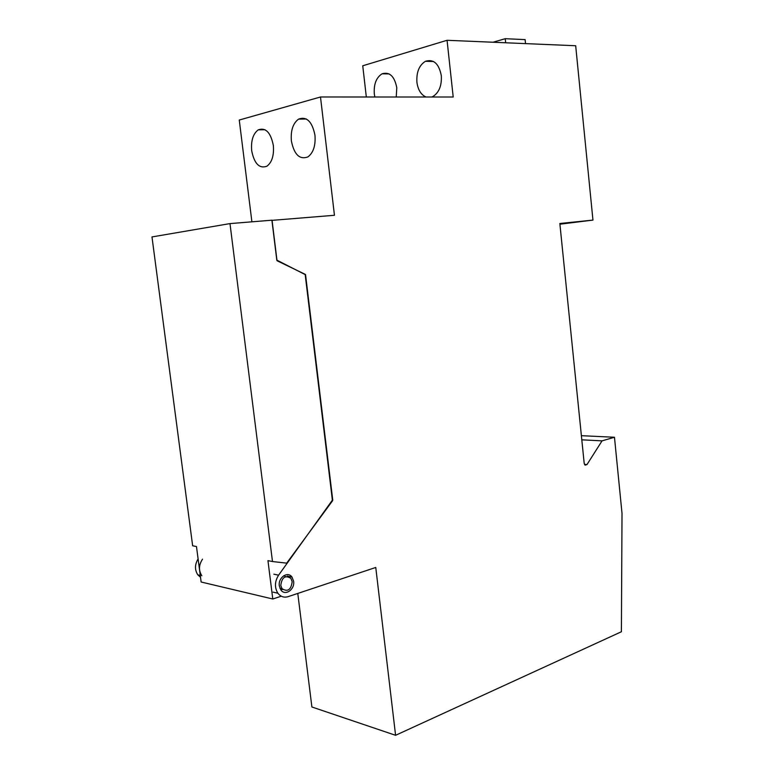 <?xml version="1.0" encoding="UTF-8"?>
<svg xmlns="http://www.w3.org/2000/svg" width="774" height="774" viewBox="0 0 774 774"><rect width="100%" height="100%" fill="white"/><g stroke="black" fill="none" stroke-linecap="round" stroke-linejoin="round"><path stroke-width="1.16" d="M200.514 577.269L197.815 574.83C194.632 569.838 194.729 564.536 198.105 558.905M297.787 593.435L311.893 706.991L395.582 735.3L621.396 631.748L622.015 513.375L614.469 437.252L602.056 440.861L586.982 464.584L585.057 465.145L584.196 463.355L559.844 223.502L592.952 220.097L575.682 45.743L447.062 40.287L453.206 97.011L320.494 96.992L334.455 215.278L271.926 220.367L276.802 260.112L305.179 274.596M447.062 40.287L362.745 65.78L366.325 97.002M320.494 96.992L239.263 120.038L251.898 221.819M293.617 581.245C295.01 589.517 285.113 596.357 280.865 589.933L279.327 585.879C277.943 577.578 287.783 570.825 292.001 577.065L293.617 581.245M202.536 559.167C198.744 564.923 198.512 570.448 201.821 575.75M273.135 592.139L277.876 593.232C274.431 587.495 274.673 581.477 278.592 575.179L332.375 500.139M332.762 500.188L305.537 274.557M291.392 140.984C294.159 154.645 299.673 159.947 307.936 156.899C313.393 152.72 315.734 145.483 314.96 135.179C312.164 121.518 306.688 116.168 298.541 119.128C292.949 123.347 290.569 130.632 291.392 140.984M251.705 150.766C254.307 163.74 259.377 168.896 266.904 166.217C271.984 162.327 274.122 155.4 273.338 145.435C270.707 132.441 265.666 127.255 258.235 129.858C253.05 133.786 250.873 140.752 251.705 150.766M277.876 593.232C280.604 596.706 284.029 597.847 288.141 596.648L375.767 567.458L395.582 735.3M431.776 97.011L432.976 96.479C439.081 92.541 441.857 85.595 441.306 75.639C438.916 63.594 433.624 58.814 425.419 61.301C419.16 65.258 416.325 72.253 416.915 82.276C417.999 89.919 421.046 94.834 426.058 97.011M396.24 97.002L396.781 87.752C394.517 76.258 389.622 71.605 382.095 73.801C376.28 77.497 373.678 84.182 374.297 93.867L374.848 97.002M592.952 220.097L559.912 224.199M602.056 440.861L581.806 439.826M614.469 437.252L581.39 435.685M271.529 589.072L270.745 582.803M525.527 43.615L525.12 39.609L505.248 38.7L505.674 42.773M492.999 42.241L505.248 38.7M272.487 561.537L286.68 563.143L332.472 500.894L305.149 274.315L277.015 260.722L272.042 220.184L229.984 223.599L151.985 236.931L192.649 545.786L196.48 546.541L201.134 582.009L272.787 598.999L267.949 560.637L272.487 561.537L229.984 223.599M281.262 596.193L272.787 598.999M280.643 589.604L282.713 589.43M285.635 576.669L283.845 575.653M280.778 585.405L282.017 588.656C287.657 592.197 291.043 589.885 292.185 581.709L290.898 578.381C285.296 574.918 281.92 577.259 280.778 585.405M278.592 575.179L273.851 574.182M586.982 464.584L584.476 464.4M292.001 577.065L287.231 576.069M197.815 574.83L200.263 575.392M433.585 61.514L425.419 61.301M389.158 73.917L382.095 73.801M306.369 119.012L298.541 119.128M264.989 129.713L258.235 129.858M279.907 588.182L282.017 588.656"/></g></svg>
